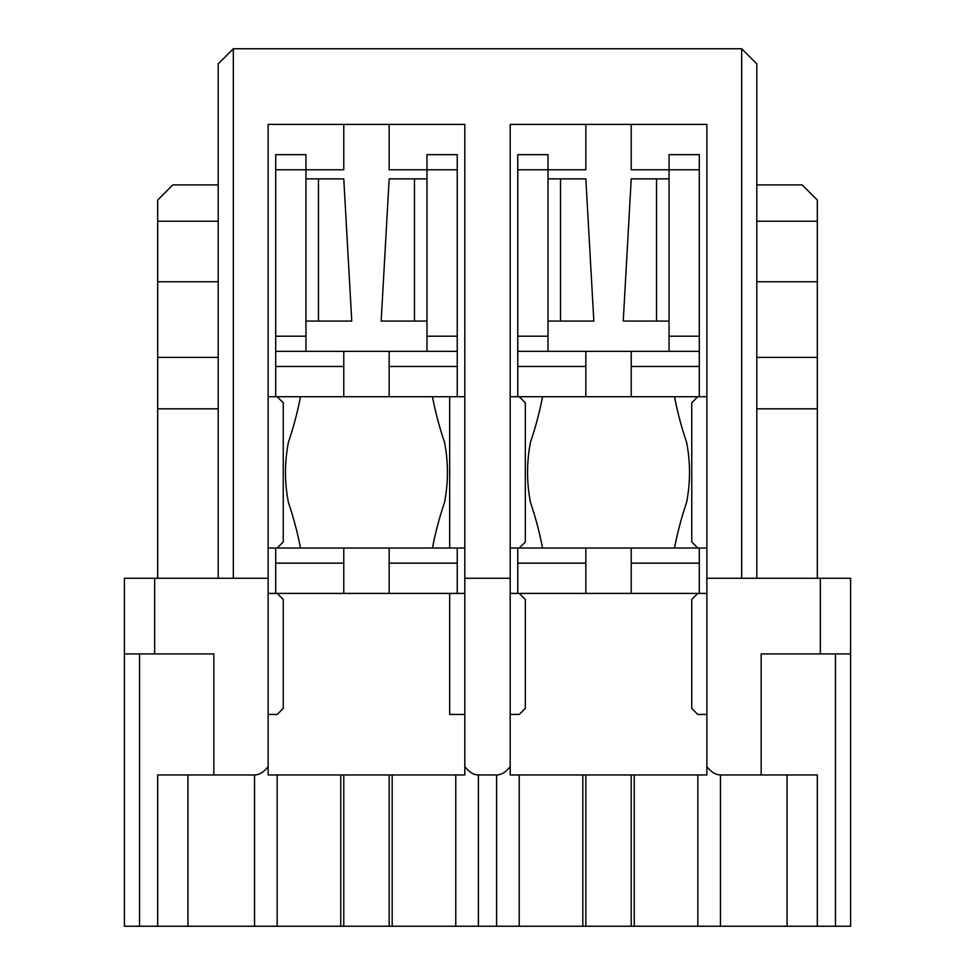 <?xml version="1.0" encoding="UTF-8"?>
<svg xmlns="http://www.w3.org/2000/svg" width="975" height="975" viewBox="0 0 975 975"><rect width="100%" height="100%" fill="white"/><g stroke="black" fill="none" stroke-linecap="round" stroke-linejoin="round"><path stroke-width="1.46" d="M343.773 774.954L389.159 774.954L389.159 926.25L343.773 926.25L343.773 774.954L268.125 774.954L268.125 124.398L464.807 124.398L464.807 774.954L392.182 774.954L392.182 926.25L585.841 926.25L585.841 774.954L510.193 774.954L510.193 124.398L706.875 124.398L706.875 774.954L631.227 774.954L631.227 926.25L634.25 926.25L634.25 774.954M426.977 351.341L426.977 169.784L389.159 169.784L389.159 124.398M457.238 169.784L426.977 169.784L426.977 154.659L457.238 154.659L457.238 351.341L275.693 351.341L275.693 336.204L305.943 336.204L305.943 169.784L343.773 169.784L343.773 124.398M669.057 351.341L669.057 169.784L631.227 169.784L631.227 124.398M699.307 169.784L669.057 169.784L669.057 154.659L699.307 154.659L699.307 351.341L517.762 351.341L517.762 336.204L548.023 336.204L548.023 169.784L585.841 169.784L585.841 124.398M124.398 653.92L124.398 926.25L139.523 926.25L139.523 653.92L154.659 653.92L154.659 578.273L124.398 578.273L124.398 653.92L213.83 653.92L213.83 774.954L187.943 774.954L187.943 926.25L343.773 926.25M340.75 774.954L340.75 926.25M389.159 926.25L392.182 926.25M392.182 774.954L389.159 774.954M268.125 766.582C263.847 772.115 259.313 774.906 254.536 774.954L254.536 926.25M510.193 766.582C505.915 772.115 501.382 774.906 496.604 774.954L478.396 774.954C473.618 774.906 469.085 772.115 464.807 766.582M756.807 184.909L802.193 184.909L817.318 200.046L817.318 221.228L756.807 221.228M756.807 281.738L817.318 281.738L817.318 221.228M756.807 357.386L817.318 357.386L817.318 281.738M756.807 408.83L817.318 408.83L817.318 357.386M218.193 221.228L157.682 221.228L157.682 200.046L172.807 184.909L218.193 184.909M218.193 357.386L157.682 357.386L157.682 578.273M218.193 408.83L157.682 408.83M218.193 281.738L157.682 281.738L157.682 357.386M157.682 221.228L157.682 281.738M787.057 774.954L761.17 774.954L761.17 653.92L835.477 653.92L835.477 926.25L817.318 926.25L817.318 774.954L787.057 774.954L787.057 926.25L817.318 926.25M850.602 653.92L820.341 653.92L820.341 578.273L850.602 578.273L850.602 926.25L835.477 926.25M585.841 774.954L631.227 774.954M817.318 578.273L817.318 408.83M706.875 578.273L741.67 578.273L741.67 48.75L756.807 63.875L756.807 578.273M218.193 578.273L218.193 63.875L233.33 48.75L233.33 578.273L268.125 578.273M187.943 774.954L157.682 774.954L157.682 926.25L139.523 926.25M154.659 578.273L233.33 578.273M741.67 578.273L820.341 578.273M582.818 774.954L582.818 926.25M585.841 926.25L631.227 926.25M697.844 774.954L697.844 926.25L634.25 926.25M697.844 926.25L787.057 926.25M761.17 774.954L720.464 774.954C715.687 774.906 711.153 772.115 706.875 766.582M187.943 926.25L157.682 926.25M213.83 774.954L254.536 774.954M464.807 578.273L510.193 578.273M741.67 48.75L233.33 48.75M510.193 714.443L519.273 714.443L525.318 708.386L525.318 599.454L519.273 593.409L562.087 593.409M706.875 548.023L517.762 548.023L517.762 593.409L510.193 593.409M519.273 396.727L525.318 402.773L525.318 541.966L519.273 548.023M510.193 396.727L706.875 396.727M517.762 548.023L510.193 548.023M697.795 396.727L691.75 402.773L691.75 541.966L697.795 548.023M706.875 593.409L631.227 593.409L631.227 548.023M706.875 714.443L697.795 714.443L691.75 708.386L691.75 599.454L697.795 593.409M449.682 396.727L449.682 548.023M268.125 548.023L464.807 548.023M464.807 396.727L268.125 396.727M464.807 593.409L389.159 593.409L389.159 548.023M449.682 593.409L449.682 714.443L464.807 714.443M268.125 714.443L277.205 714.443L283.25 708.386L283.25 599.454L277.205 593.409L320.019 593.409M275.693 548.023L275.693 593.409L268.125 593.409M277.205 396.727L283.25 402.773L283.25 541.966L277.205 548.023M548.023 178.864L585.841 178.864L593.836 321.08L548.023 321.08M699.307 354.924L699.307 351.743M699.307 351.341L699.307 396.727M674.542 548.023A335.047 335.047 0 0 1 686.546 502.625A156.341 156.341 0 0 0 686.546 442.114A335.047 335.047 0 0 1 674.542 396.727M542.527 396.727A335.047 335.047 0 0 1 530.522 442.114A156.341 156.341 0 0 0 530.522 502.625A335.047 335.047 0 0 1 542.527 548.023M517.762 351.341L517.762 396.727M517.762 169.784L548.023 169.784L548.023 154.659L517.762 154.659L517.762 336.204M585.841 351.341L585.841 396.727M699.307 548.023L699.307 593.409M585.841 548.023L585.841 593.409L517.762 593.409M631.227 593.409L585.841 593.409M623.244 321.08L656.541 321.08L656.541 178.864L631.227 178.864L623.244 321.08M669.057 321.08L656.541 321.08M656.541 178.864L669.057 178.864M699.307 366.466L631.227 366.466L631.227 396.727M548.023 336.204L548.023 351.341M631.227 366.466L631.227 351.341M305.943 178.864L343.773 178.864L351.756 321.08L305.943 321.08M457.238 354.924L457.238 351.743M457.238 351.341L457.238 396.727M432.473 548.023A335.047 335.047 0 0 1 444.478 502.625A156.341 156.341 0 0 0 444.478 442.114A335.047 335.047 0 0 1 432.473 396.727M300.458 396.727A335.047 335.047 0 0 1 288.454 442.114A156.341 156.341 0 0 0 288.454 502.625A335.047 335.047 0 0 1 300.458 548.023M275.693 351.341L275.693 396.727M275.693 169.784L305.943 169.784L305.943 154.659L275.693 154.659L275.693 336.204M343.773 351.341L343.773 396.727M457.238 548.023L457.238 593.409M343.773 548.023L343.773 593.409L275.693 593.409M389.159 593.409L343.773 593.409M381.164 321.08L414.472 321.08L414.472 178.864L389.159 178.864L381.164 321.08M426.977 321.08L414.472 321.08M414.472 178.864L426.977 178.864M457.238 366.466L389.159 366.466L389.159 396.727M305.943 336.204L305.943 351.341M389.159 366.466L389.159 351.341M455.776 774.954L455.776 926.25M277.156 774.954L277.156 926.25M478.396 774.954L478.396 926.25M496.604 774.954L496.604 926.25M519.224 774.954L519.224 926.25M720.464 774.954L720.464 926.25M585.841 366.466L517.762 366.466M699.307 563.148L631.227 563.148M585.841 563.148L517.762 563.148M669.057 336.204L699.307 336.204M560.528 321.08L560.528 178.864M343.773 366.466L275.693 366.466M457.238 563.148L389.159 563.148M343.773 563.148L275.693 563.148M426.977 336.204L457.238 336.204M318.459 321.08L318.459 178.864"/></g></svg>
